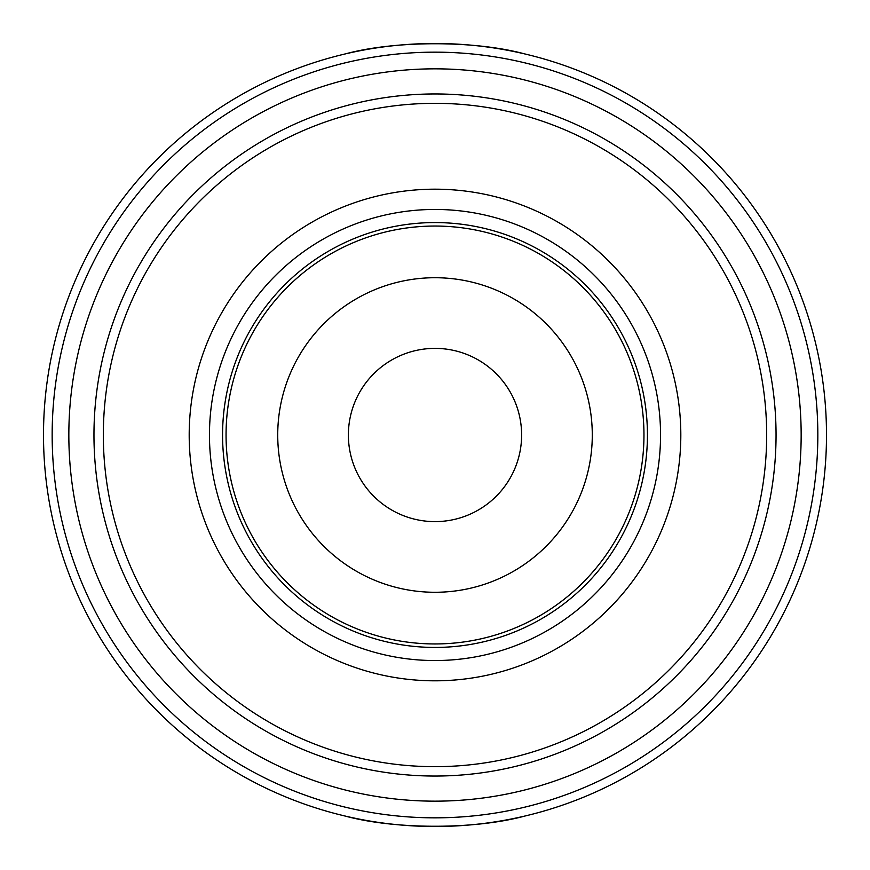 <?xml version="1.0" encoding="UTF-8"?>
<svg xmlns="http://www.w3.org/2000/svg" width="870" height="870" viewBox="0 0 870 870"><rect width="100%" height="100%" fill="white"/><g stroke="black" fill="none" stroke-linecap="round" stroke-linejoin="round"><path stroke-width="1.3" d="M592.285 435A157.285 157.285 0 0 0 356.363 298.791A157.285 157.285 0 0 0 356.363 571.209A157.285 157.285 0 0 0 592.285 435M68.839 435A366.161 366.161 0 0 0 618.081 752.104A366.161 366.161 0 0 0 618.081 117.896A366.161 366.161 0 0 0 68.839 435M52.156 435A382.844 382.844 0 0 0 626.422 766.546A382.844 382.844 0 0 0 626.422 103.454A382.844 382.844 0 0 0 52.156 435M776.051 435A341.051 341.051 0 0 0 264.48 139.646A341.051 341.051 0 0 0 264.48 730.354A341.051 341.051 0 0 0 776.051 435M766.666 435A331.666 331.666 0 0 0 269.167 147.769A331.666 331.666 0 0 0 269.167 722.23A331.666 331.666 0 0 0 766.666 435M680.818 435A245.818 245.818 0 0 0 312.091 222.122A245.818 245.818 0 0 0 312.091 647.878A245.818 245.818 0 0 0 680.818 435M660.547 435A225.547 225.547 0 0 0 322.226 239.674A225.547 225.547 0 0 0 322.226 630.326A225.547 225.547 0 0 0 660.547 435M647.432 435A212.432 212.432 0 0 0 328.784 251.028A212.432 212.432 0 0 0 328.784 618.972A212.432 212.432 0 0 0 647.432 435M521.619 435A86.619 86.619 0 0 0 435 348.381A86.619 86.619 0 0 0 348.381 435A86.619 86.619 0 0 0 435 521.619A86.619 86.619 0 0 0 521.619 435M345.455 53.875C395.328 40.368 474.672 40.368 524.545 53.875M345.455 816.125C395.328 829.632 474.672 829.632 524.545 816.125M43.5 435A391.5 391.5 0 0 1 630.75 95.95A391.5 391.5 0 0 1 630.75 774.05A391.5 391.5 0 0 1 43.5 435M643.963 435A208.963 208.963 0 0 1 330.524 615.96A208.963 208.963 0 0 1 330.524 254.04A208.963 208.963 0 0 1 643.963 435"/></g></svg>
